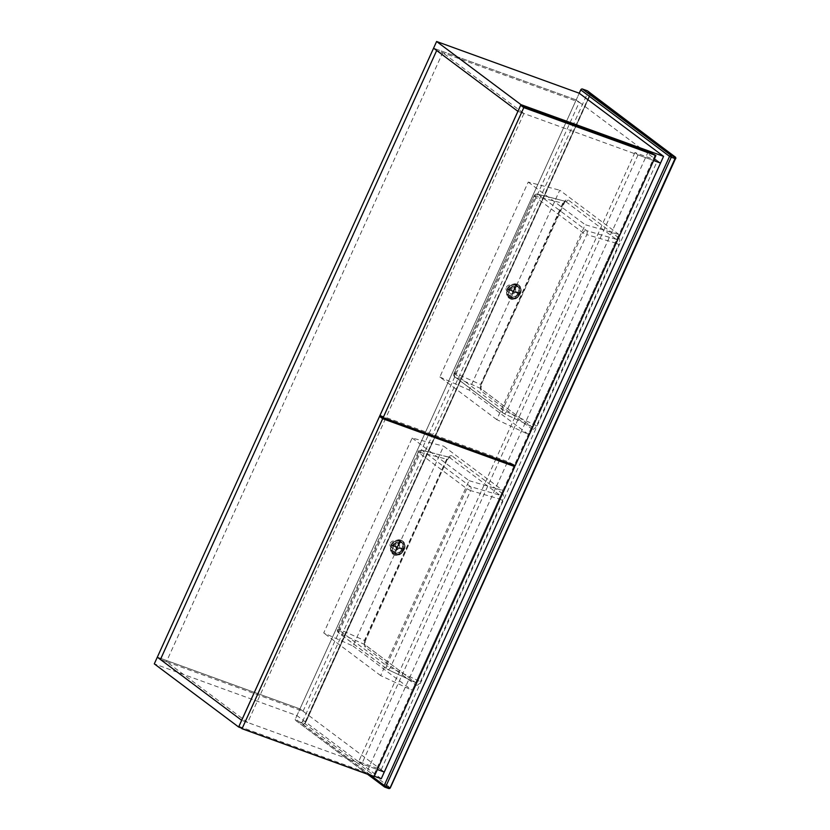 <?xml version="1.0" encoding="UTF-8"?>
<svg xmlns="http://www.w3.org/2000/svg" width="830" height="830" viewBox="0 0 830 830"><rect width="100%" height="100%" fill="white"/><g stroke="black" fill="none" stroke-linecap="round" stroke-linejoin="round"><path stroke-width="0.62" stroke-dasharray="4.15 3.11" d="M496.081 458.617L358.664 761.546L381.178 769.711L384.29 772.035L299.952 708.893L157.327 657.173L299.952 708.893L576.207 99.911L433.582 48.192L576.207 99.911L579.309 102.235L436.684 50.516L442.691 52.695L166.446 661.686L160.439 659.508L303.064 711.227L299.952 708.893L296.922 715.585L154.297 663.865M303.064 711.227L579.309 102.235M381.178 769.711L657.433 160.73L660.535 163.054L576.207 99.911L579.236 93.219L295.397 718.936L370.886 775.448M657.433 160.73L634.909 152.564L638.021 154.888L653.625 160.553L517.941 111.344L523.917 113.513L442.691 52.695M385.556 418.538L247.672 722.494L241.686 720.326L377.38 769.535L361.776 763.87L358.664 761.546M381.261 778.727L296.922 715.585M374.34 776.226L240.804 727.806M523.917 113.513L385.566 418.517M247.672 722.494L166.446 661.686M638.021 154.888L499.66 459.893M499.66 459.913L361.776 763.87M634.909 152.564L496.081 458.596M380.047 415.322L507.659 461.594L514.496 464.976L655.129 154.94M515.274 465.557L514.496 464.976M648.292 151.558L507.659 461.594M238.936 726.395L366.549 772.678L373.386 776.05L514.019 466.024M374.164 776.631L373.386 776.05M507.182 462.642L366.549 772.678M399.22 547.644A3.476 2.832 125.1 0 0 398.504 543.868A3.476 2.832 125.1 0 0 393.804 545.767A3.476 2.832 125.1 0 0 394.509 549.553A3.476 2.832 125.1 0 0 399.22 547.644M390.287 543.287A3.476 2.832 -54.9 0 1 394.987 541.388A3.476 2.832 -54.9 0 1 395.692 545.175A3.476 2.832 -54.9 0 1 390.992 547.074A3.476 2.832 -54.9 0 1 390.287 543.287M515.337 291.672A3.476 2.832 125.1 0 0 514.621 287.886A3.476 2.832 125.1 0 0 509.921 289.795A3.476 2.832 125.1 0 0 510.626 293.571A3.476 2.832 125.1 0 0 515.337 291.672M506.404 287.315A3.476 2.832 -54.9 0 1 511.104 285.416A3.476 2.832 -54.9 0 1 511.809 289.203A3.476 2.832 -54.9 0 1 507.109 291.102A3.476 2.832 -54.9 0 1 506.404 287.315M302.535 721.519L587.889 92.462L590.514 94.423L305.16 723.48L302.535 721.519A1.39 1.183 -53.2 0 1 300.834 722.37L295.957 720.596A1.39 1.183 -53.2 0 1 295.397 718.936M587.806 91.155A1.39 1.183 -53.2 0 1 587.889 92.462M352.989 645.999L412.209 690.342L502.856 490.509L443.635 446.167L352.989 645.999L323.71 632.968L412.137 438.053L443.635 446.167M618.973 234.537L559.752 190.195L469.106 390.027L528.326 434.36L618.973 234.537L585.192 224.702L496.765 419.617L528.326 434.36M496.765 419.617L439.827 376.986L528.243 182.071L559.752 190.195M528.243 182.071L585.192 224.702M439.827 376.986L469.106 390.027M412.137 438.053L469.075 480.684L380.659 675.599L412.209 690.342M380.659 675.599L323.71 632.968M469.075 480.684L502.856 490.509M417.729 680.372C416.909 682.104 416.017 682.737 415.042 682.27A2.314 1.971 -53.2 0 1 415.353 682.457L415.353 682.457A2.314 1.971 -53.2 0 1 415.84 684.989C417.386 685.725 418.922 684.636 420.437 681.731L390.359 667.579L470.641 490.613L499.94 499.131L417.729 680.372M420.437 681.731L502.648 500.49C503.872 497.357 503.852 495.116 502.596 493.746A2.314 1.971 -53.2 0 1 499.899 495.199L470.61 486.671L422.003 450.285A3.247 2.76 126.8 0 0 418.237 452.319L337.955 629.296L418.237 452.319L466.844 488.704L386.562 665.681L337.955 629.296A3.247 2.76 126.8 0 0 339.076 633.103L364.463 644.402A2.314 1.971 -53.2 0 1 364.775 644.588L415.353 682.457L364.463 644.402L364.422 640.459L365.2 640.376C363.976 643.499 363.997 645.75 365.262 647.12L415.84 684.989M502.596 493.746L452.008 455.877A2.314 1.971 -53.2 0 1 449.321 457.33L447.65 459.415L419.326 452.184L339.045 629.161L364.422 640.459L446.633 459.229L449.321 457.33L499.899 495.199L499.94 499.131L502.648 500.49M618.713 237.774L568.125 199.895C566.579 199.159 565.043 200.248 563.529 203.163L565.438 201.348L616.016 239.227L616.047 243.159L618.765 244.518C619.989 241.385 619.968 239.133 618.713 237.774A2.314 1.971 -53.2 0 1 616.016 239.227L586.727 230.699L538.12 194.313L565.438 201.348L537.788 194.158A3.247 1.795 104.5 0 1 538.12 194.313A3.247 2.76 -53.2 0 0 534.354 196.347L582.951 232.732L502.679 409.709L454.072 373.313L534.022 195.953L535.443 196.212L455.162 373.189L480.539 384.487L562.75 203.257L535.443 196.212A3.247 1.795 104.5 0 1 537.788 194.158A3.247 3.247 0 0 0 534.022 195.953L454.072 373.313A3.247 2.76 -53.2 0 0 455.193 377.121L503.8 413.516L531.159 426.298A2.314 1.971 -53.2 0 1 531.47 426.485L531.47 426.485A2.314 1.971 -53.2 0 1 531.957 429.017C533.503 429.753 535.039 428.664 536.553 425.749L618.765 244.518M536.553 425.749L506.476 411.607L586.758 234.641L616.047 243.159L533.835 424.389C533.026 426.122 532.134 426.765 531.159 426.298L480.57 388.43L480.539 384.487L481.556 384.674L480.881 388.606A2.314 1.971 -53.2 0 1 481.369 391.148L531.957 429.017M531.325 426.402L503.935 413.599A3.247 1.473 -65 0 0 506.476 411.607L502.679 409.709A3.247 2.76 -53.2 0 0 503.364 413.257A3.247 3.247 0 0 0 503.935 413.599A3.247 1.473 -65 0 1 503.8 413.516A3.247 2.76 -53.2 0 1 503.364 413.257L454.757 376.862A3.247 3.247 0 0 1 453.751 372.929L455.162 373.189A3.247 1.857 114 0 0 455.193 377.121L480.57 388.43A2.314 1.971 -53.2 0 1 480.881 388.606L531.159 426.298M452.008 455.877C450.462 455.141 448.937 456.23 447.412 459.135L365.439 640.646L364.775 644.588A2.314 1.971 -53.2 0 1 365.262 647.12M568.125 199.895A2.314 1.971 -53.2 0 1 565.438 201.348M565.157 201.213L481.317 384.394C480.093 387.527 480.114 389.778 481.369 391.148M590.649 93.655L304.88 723.501L302.919 724.362A1.39 1.183 -53.2 0 0 304.61 723.511L589.964 94.454L675.568 158.54L390.214 787.597L304.537 723.428L305.222 723.563L590.587 93.614M303.458 724.248L305.222 723.563L303.292 724.206L304.537 723.428L590.379 93.458M515.471 284.462A6.951 5.654 -54.9 0 1 516.623 285.043A6.951 5.654 -54.9 0 1 517.681 293.322A6.951 5.654 -54.9 0 1 509.776 297.005A6.951 5.654 -54.9 0 1 508.634 296.414A6.951 5.654 -54.9 0 1 507.576 288.145A6.951 5.654 -54.9 0 1 515.471 284.462M509.838 297.14A6.951 5.654 -54.9 0 1 508.956 296.652A6.951 5.654 -54.9 0 1 507.41 289.4L507.69 288.767A6.951 5.654 -54.9 0 1 515.523 284.607A6.951 5.654 -54.9 0 1 515.804 284.69L513.365 290.749L518.511 292.534L518.231 293.166L513.085 291.372L510.377 297.337L509.838 297.14L512.546 291.185L507.4 289.39A6.951 5.654 -54.9 0 1 507.545 289.079A6.951 5.654 -54.9 0 1 507.69 288.767L512.826 290.552L515.804 284.69A6.951 5.654 -54.9 0 1 516.073 284.794A6.951 5.654 -54.9 0 1 516.955 285.281A6.951 5.654 -54.9 0 1 518.501 292.534A6.951 5.654 -54.9 0 1 518.366 292.845A6.951 5.654 -54.9 0 1 518.221 293.156A6.951 5.654 -54.9 0 1 510.388 297.327A6.951 5.654 -54.9 0 1 510.108 297.233A6.951 5.654 -54.9 0 1 509.838 297.14L510.606 297.69L513.314 291.724L508.168 289.94L508.458 289.307L513.594 291.102L516.302 285.136L516.841 285.323L514.144 291.288L519.279 293.073L518.999 293.706L513.853 291.911L511.156 297.877L510.606 297.69M518.231 293.166L518.999 293.706M507.69 288.767L508.458 289.307M516.073 284.783L516.841 285.323M513.085 291.372L513.853 291.911M510.377 297.337L511.156 297.877M512.546 291.185L513.314 291.724M507.4 289.39L508.168 289.94M512.826 290.552L513.594 291.102M515.534 284.597L516.302 285.136M513.365 290.749L514.144 291.288M518.511 292.534L519.279 293.073M399.355 540.434A6.951 5.654 -54.9 0 1 400.506 541.025A6.951 5.654 -54.9 0 1 401.564 549.294A6.951 5.654 -54.9 0 1 393.669 552.977A6.951 5.654 -54.9 0 1 392.517 552.396A6.951 5.654 -54.9 0 1 391.459 544.117A6.951 5.654 -54.9 0 1 399.355 540.434M396.429 547.157L391.283 545.372A6.951 5.654 -54.9 0 1 391.428 545.051A6.951 5.654 -54.9 0 1 391.573 544.739L396.709 546.534L399.687 540.662A6.951 5.654 -54.9 0 1 399.956 540.766A6.951 5.654 -54.9 0 1 400.838 541.253A6.951 5.654 -54.9 0 1 402.394 548.505A6.951 5.654 -54.9 0 1 402.249 548.827A6.951 5.654 -54.9 0 1 402.104 549.138A6.951 5.654 -54.9 0 1 394.271 553.299A6.951 5.654 -54.9 0 1 393.991 553.216A6.951 5.654 -54.9 0 1 393.731 553.112L396.429 547.157L397.197 547.696L392.061 545.912L392.341 545.279L397.487 547.074L400.185 541.108L400.724 541.305L398.026 547.261L403.162 549.055L402.882 549.678L397.736 547.883L395.038 553.849L394.499 553.662L397.197 547.696M396.968 547.343L394.271 553.299L393.731 553.112A6.951 5.654 -54.9 0 1 392.849 552.624A6.951 5.654 -54.9 0 1 391.293 545.372L391.573 544.739A6.951 5.654 -54.9 0 1 399.417 540.579A6.951 5.654 -54.9 0 1 399.687 540.662L397.259 546.721L402.394 548.505L402.104 549.138L397.736 547.883M391.573 544.739L392.341 545.279M399.956 540.755L400.724 541.305M402.114 549.138L402.882 549.678M394.26 553.309L395.038 553.849M393.721 553.122L394.499 553.662M391.283 545.372L392.061 545.912M396.709 546.534L397.487 547.074M399.417 540.569L400.185 541.108M397.259 546.721L398.026 547.261M402.394 548.505L403.162 549.055M563.529 203.163L481.317 384.394M447.412 459.135L365.2 640.376M300.834 722.37L303.22 724.154M302.919 724.362L388.513 788.448A1.39 1.183 -53.2 0 0 390.214 787.597M384.964 787.162L295.957 720.596M415.208 682.374L387.818 669.571A3.247 1.473 115 0 0 390.359 667.579L386.562 665.681A3.247 2.76 126.8 0 0 387.247 669.229L338.64 632.844A3.247 3.247 0 0 1 337.634 628.901L339.045 629.161A3.247 1.857 114 0 0 339.076 633.103L387.683 669.488L415.042 682.27M449.04 457.185L421.671 450.13A3.247 1.795 -75.5 0 1 422.003 450.285L449.321 457.33M387.818 669.571A3.247 1.473 115 0 1 387.683 669.488A3.247 2.76 126.8 0 1 387.247 669.229A3.247 3.247 0 0 0 387.818 669.571M470.641 490.613L466.844 488.704A3.247 2.76 126.8 0 1 470.61 486.671A3.247 1.411 106.2 0 1 470.641 490.613M417.915 451.935L419.326 452.184A3.247 1.795 -75.5 0 1 421.671 450.13A3.247 3.247 0 0 0 417.915 451.935M586.727 230.699A3.247 1.411 106.2 0 1 586.758 234.641L582.951 232.732A3.247 2.76 -53.2 0 1 586.727 230.699M589.653 92.919L589.964 94.454A1.39 1.183 126.8 0 0 589.881 93.147M516.955 284.4A7.875 6.412 -54.9 0 1 519.86 293.644A7.875 6.412 -54.9 0 1 510.502 298.613A7.875 6.412 -54.9 0 1 507.587 289.369A7.875 6.412 -54.9 0 1 516.955 284.4M510.512 298.904A8.103 6.599 125.1 0 0 519.736 294.598A8.103 6.599 125.1 0 0 518.501 284.949A8.103 6.599 125.1 0 0 517.152 284.265A8.103 6.599 125.1 0 0 507.939 288.57A8.103 6.599 125.1 0 0 509.174 298.219A8.103 6.599 125.1 0 0 510.512 298.904M517.266 284.337A8.103 6.599 -54.9 0 1 518.605 285.022A8.103 6.599 -54.9 0 1 519.839 294.681A8.103 6.599 -54.9 0 1 510.626 298.976A8.103 6.599 -54.9 0 1 509.288 298.292A8.103 6.599 -54.9 0 1 508.053 288.643A8.103 6.599 -54.9 0 1 517.266 284.337M511.239 298.582A7.408 6.038 125.1 0 0 520.047 293.903A7.408 6.038 125.1 0 0 517.308 285.198A7.408 6.038 125.1 0 0 508.5 289.877A7.408 6.038 125.1 0 0 511.239 298.582M516.976 285.935A6.599 5.374 -54.9 0 1 519.414 293.685A6.599 5.374 -54.9 0 1 511.571 297.846A6.599 5.374 -54.9 0 1 509.143 290.106A6.599 5.374 -54.9 0 1 516.976 285.935M518.875 293.488A5.934 4.835 125.1 0 0 516.685 286.516A5.934 4.835 125.1 0 0 509.63 290.272A5.934 4.835 125.1 0 0 511.82 297.233A5.934 4.835 125.1 0 0 518.875 293.488M400.838 540.372A7.875 6.412 -54.9 0 1 403.743 549.616A7.875 6.412 -54.9 0 1 394.385 554.585A7.875 6.412 -54.9 0 1 391.48 545.341A7.875 6.412 -54.9 0 1 400.838 540.372M394.406 554.876A8.103 6.599 125.1 0 0 403.619 550.57A8.103 6.599 125.1 0 0 402.384 540.921A8.103 6.599 125.1 0 0 401.046 540.237A8.103 6.599 125.1 0 0 391.822 544.542A8.103 6.599 125.1 0 0 393.057 554.191A8.103 6.599 125.1 0 0 394.406 554.876M401.149 540.32A8.103 6.599 -54.9 0 1 402.488 541.004A8.103 6.599 -54.9 0 1 403.722 550.653A8.103 6.599 -54.9 0 1 394.509 554.959A8.103 6.599 -54.9 0 1 393.171 554.264A8.103 6.599 -54.9 0 1 391.936 544.615A8.103 6.599 -54.9 0 1 401.149 540.32M395.122 554.554A7.408 6.038 125.1 0 0 403.93 549.875A7.408 6.038 125.1 0 0 401.201 541.17A7.408 6.038 125.1 0 0 392.383 545.86A7.408 6.038 125.1 0 0 395.122 554.554M400.859 541.917A6.599 5.374 -54.9 0 1 403.297 549.657A6.599 5.374 -54.9 0 1 395.464 553.817A6.599 5.374 -54.9 0 1 393.026 546.078A6.599 5.374 -54.9 0 1 400.859 541.917M402.758 549.46A5.934 4.835 125.1 0 0 400.568 542.488A5.934 4.835 125.1 0 0 393.513 546.244A5.934 4.835 125.1 0 0 395.713 553.205A5.934 4.835 125.1 0 0 402.758 549.46M394.987 541.388L398.504 543.868M511.104 285.416L514.621 287.886M295.698 720.45L367.514 774.224M507.109 291.102L510.626 293.571M390.992 547.074L394.509 549.553M517.142 284.254L518.605 285.022C525.214 289.141 517.868 301.995 510.678 299.007L509.174 298.219C502.638 294.225 510.045 281.266 517.142 284.254M401.025 540.226L402.488 541.004C409.097 545.113 401.751 557.967 394.572 554.98L393.057 554.191C386.521 550.197 393.928 537.238 401.025 540.226"/><path stroke-width="1.25" d="M240.804 727.806L238.625 727.007L517.91 111.334L436.684 50.516L160.439 659.508L157.327 657.173L436.611 41.5L579.236 93.219L580.751 89.879A1.39 1.183 -53.2 0 1 582.452 89.028L671.252 155.521L675.008 156.88L587.329 90.792L582.452 89.028M238.625 727.007L154.297 663.865L157.327 657.173L241.665 720.316L160.439 659.508L436.684 50.516L433.582 48.192L517.91 111.334L520.95 104.642L436.611 41.5M374.34 776.226L381.261 778.727L384.29 772.035L377.38 769.535L384.29 772.035L660.535 163.054L653.625 160.553L660.535 163.054L663.575 156.362L579.236 93.219M520.95 104.642L663.575 156.362M655.908 155.521L648.292 151.558L520.68 105.286L380.047 415.322L383.159 417.646L515.274 465.557L655.908 155.521L523.792 107.61L520.68 105.286M523.792 107.61L383.159 417.646M379.569 416.37L238.936 726.395L242.038 728.73L374.164 776.631L514.797 466.605L507.182 462.642L379.569 416.37L382.682 418.694L242.038 728.73M514.797 466.605L382.682 418.694M590.514 94.423L590.026 92.763L587.599 90.937M590.234 94.433L589.715 92.576M390.214 787.597L675.029 158.572L671.273 157.212L385.919 786.269L389.664 787.629A1.39 0.706 109.9 0 1 388.616 788.5A1.39 0.706 109.9 0 1 388.513 788.448L384.964 787.162M370.886 775.448L384.207 785.429L669.561 156.362L580.751 89.879M671.252 155.521A1.39 1.183 126.8 0 0 669.561 156.362L671.273 157.212A1.39 0.706 109.9 0 0 671.252 155.521M384.207 785.429A1.39 1.183 126.8 0 0 384.767 787.089A1.39 0.706 109.9 0 0 384.861 787.141A1.39 0.706 109.9 0 0 385.919 786.269L384.207 785.429M675.008 156.88A1.39 0.706 109.9 0 1 675.029 158.572L675.703 158.706A1.39 1.39 0 0 0 675.278 157.015A1.39 1.183 126.8 0 0 675.008 156.88M367.514 774.224L384.498 786.944A1.39 1.39 0 0 0 384.861 787.141L388.616 788.5A1.39 1.39 0 0 0 390.349 787.763L675.568 158.54A1.39 1.183 126.8 0 0 675.278 157.015L589.663 92.919M590.576 94.506L590.026 92.763"/></g></svg>
